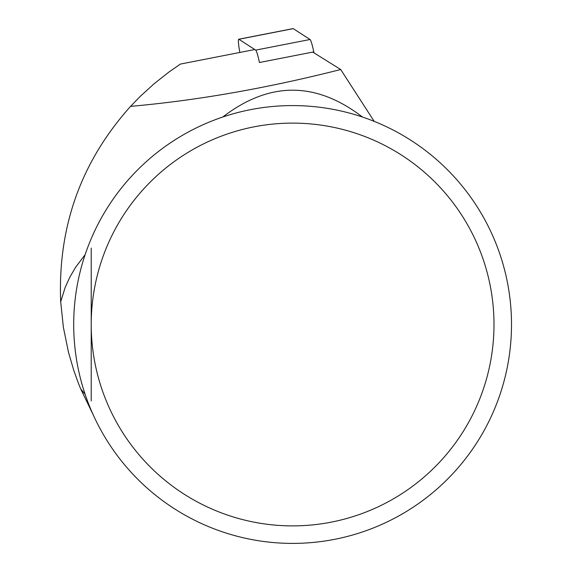 <?xml version="1.0" encoding="UTF-8"?>
<svg xmlns="http://www.w3.org/2000/svg" width="572" height="572" viewBox="0 0 572 572"><rect width="100%" height="100%" fill="white"/><g stroke="black" fill="none" stroke-linecap="round" stroke-linejoin="round"><path stroke-width="0.86" d="M73.702 324.503A218.897 218.897 0 0 1 493.993 238.71A218.897 218.897 0 0 1 336.386 538.974A218.897 218.897 0 0 1 73.702 324.503M374.195 121.371L340.697 69.512C267.31 88.159 197.276 100.443 130.58 106.363C81.024 161.619 57.722 226.769 60.689 301.816L65.129 287.53L69.834 277.163L75.676 267.188L85.149 254.64M312.748 52.088L340.697 69.512M85.149 394.358L80.652 388.824L78.264 382.875L73.924 370.828L68.504 352.388L63.378 327.291L60.689 301.816M93.343 415.129L80.652 388.824M222.751 117.045C269.319 81.26 315.894 81.26 362.462 117.045M254.783 49.535L180.402 64.078L168.876 72.086L154.19 83.684L140.355 96.289L130.58 106.363M91.22 324.503A201.387 201.387 0 0 0 393.3 498.906A201.387 201.387 0 0 0 393.3 150.093A201.387 201.387 0 0 0 91.22 324.503M91.22 248.084L91.22 400.915M292.986 28.693A14.007 1.437 78.9 0 1 293.107 28.6A14.007 1.437 78.9 0 1 293.257 28.643L238.896 39.268L255.677 50.121L310.045 39.497A14.007 1.437 78.9 0 1 313.785 51.888L313.978 52.86M293.257 28.643L310.045 39.497M313.785 51.888L259.416 62.512A14.007 1.437 -101.1 0 0 255.677 50.121M238.896 39.268A14.007 1.437 -101.1 0 0 238.746 39.225A14.007 1.437 -101.1 0 0 239.868 52.452M238.746 39.225L293.107 28.6"/></g></svg>
